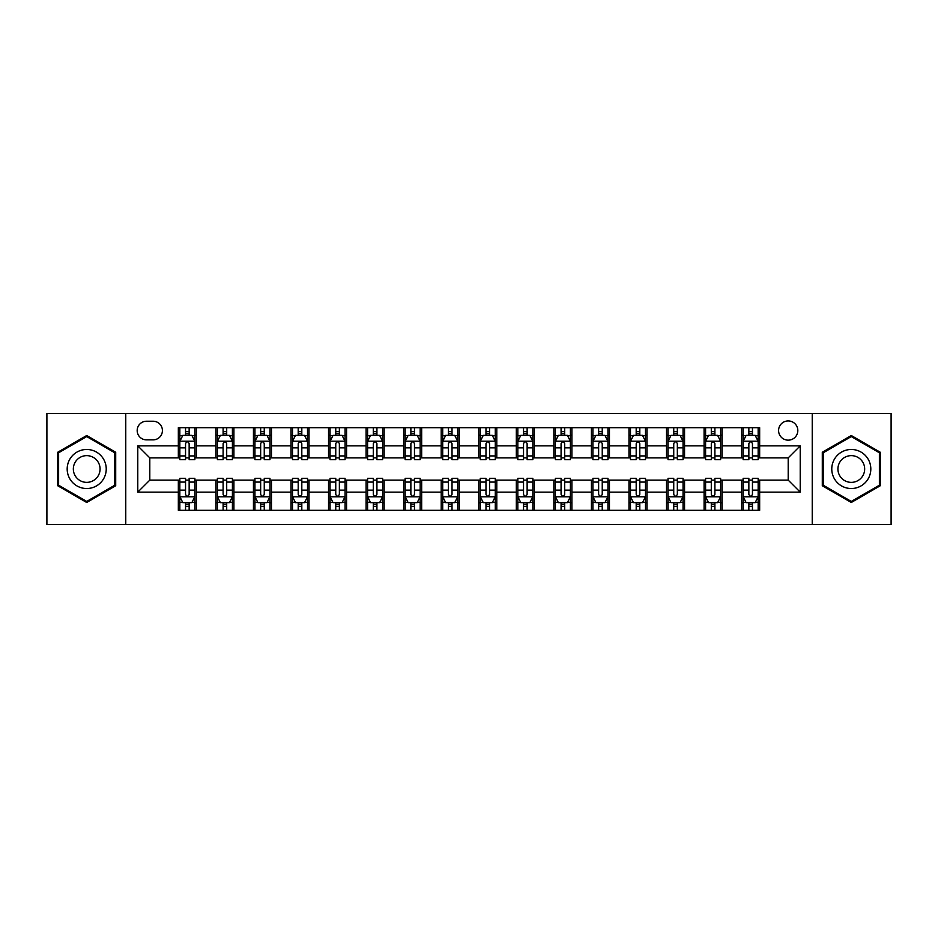 <?xml version="1.0" encoding="UTF-8"?>
<svg xmlns="http://www.w3.org/2000/svg" width="938" height="938" viewBox="0 0 938 938"><rect width="100%" height="100%" fill="white"/><g stroke="black" fill="none" stroke-linecap="round" stroke-linejoin="round"><path stroke-width="1.41" d="M788.201 420.928A9.614 9.614 0 0 0 778.587 430.542A9.614 9.614 0 0 0 788.201 440.156A9.614 9.614 0 0 0 797.816 430.542A9.614 9.614 0 0 0 788.201 420.928M812.238 524.577L891.1 524.577L891.1 413.424L812.238 413.424L812.238 524.577L125.762 524.577L125.762 413.424L46.9 413.424L46.9 524.577L125.762 524.577M146.492 439.863L153.105 439.863A9.31 9.31 0 0 0 162.415 430.542A9.31 9.31 0 0 0 153.105 421.232L146.492 421.232A9.31 9.31 0 0 0 137.183 430.542A9.31 9.31 0 0 0 146.492 439.863M812.238 413.424L125.762 413.424M178.337 492.133L137.78 492.133L137.78 445.867L178.337 445.867L178.337 457.885L149.799 457.885L149.799 480.115L178.337 480.115L178.337 510.307L759.663 510.307L759.663 480.115L788.201 480.115L788.201 457.885L759.663 457.885L759.663 445.867L800.22 445.867L800.22 492.133L759.663 492.133M759.663 445.867L759.663 427.693L178.337 427.693L178.337 445.867M741.641 427.693L741.641 457.885L743.142 457.885M748.852 457.885L752.452 457.885M758.162 457.885L759.663 457.885M741.641 457.885L720.607 457.885M704.086 427.693L704.086 457.885L705.587 457.885M711.297 457.885L714.897 457.885M704.086 457.885L683.052 457.885M666.531 427.693L666.531 457.885L668.032 457.885M673.742 457.885L677.342 457.885M666.531 457.885L645.496 457.885M628.976 427.693L628.976 457.885L630.477 457.885M636.187 457.885L639.798 457.885M628.976 457.885L607.953 457.885M591.421 427.693L591.421 457.885L592.922 457.885M598.632 457.885L602.243 457.885M591.421 457.885L570.398 457.885M553.866 427.693L553.866 457.885L555.378 457.885M561.076 457.885L564.688 457.885M553.866 457.885L532.843 457.885M516.322 427.693L516.322 457.885L517.823 457.885M523.533 457.885L527.133 457.885M516.322 457.885L495.287 457.885M478.767 427.693L478.767 457.885L480.268 457.885M485.978 457.885L489.577 457.885M478.767 457.885L457.732 457.885M441.212 427.693L441.212 457.885L442.713 457.885M448.423 457.885L452.022 457.885M441.212 457.885L420.177 457.885M403.657 427.693L403.657 457.885L405.157 457.885M410.867 457.885L414.467 457.885M403.657 457.885L382.622 457.885M366.101 427.693L366.101 457.885L367.602 457.885M373.312 457.885L376.924 457.885M366.101 457.885L345.078 457.885M328.546 427.693L328.546 457.885L330.047 457.885M335.757 457.885L339.368 457.885M328.546 457.885L307.523 457.885M291.003 427.693L291.003 457.885L292.504 457.885M298.202 457.885L301.813 457.885M291.003 457.885L269.968 457.885M253.448 427.693L253.448 457.885L254.948 457.885M260.658 457.885L264.258 457.885M253.448 457.885L232.413 457.885M215.892 427.693L215.892 457.885L217.393 457.885M223.103 457.885L226.703 457.885M215.892 457.885L194.858 457.885M178.337 457.885L179.838 457.885M185.548 457.885L189.148 457.885M178.337 480.115L179.838 480.115M185.548 480.115L189.148 480.115M194.858 480.115L196.359 480.115L196.359 510.307M217.393 480.115L196.359 480.115M223.103 480.115L226.703 480.115M232.413 480.115L233.914 480.115L233.914 510.307M254.948 480.115L233.914 480.115M260.658 480.115L264.258 480.115M269.968 480.115L271.469 480.115L271.469 510.307M292.504 480.115L271.469 480.115M298.202 480.115L301.813 480.115M307.523 480.115L309.024 480.115L309.024 510.307M330.047 480.115L309.024 480.115M335.757 480.115L339.368 480.115M345.078 480.115L346.579 480.115L346.579 510.307M367.602 480.115L346.579 480.115M373.312 480.115L376.924 480.115M382.622 480.115L384.134 480.115L384.134 510.307M405.157 480.115L384.134 480.115M410.867 480.115L414.467 480.115M420.177 480.115L421.678 480.115L421.678 510.307M442.713 480.115L421.678 480.115M448.423 480.115L452.022 480.115M457.732 480.115L459.233 480.115L459.233 510.307M480.268 480.115L459.233 480.115M485.978 480.115L489.577 480.115M495.287 480.115L496.788 480.115L496.788 510.307M517.823 480.115L496.788 480.115M523.533 480.115L527.133 480.115M532.843 480.115L534.343 480.115L534.343 510.307M555.378 480.115L534.343 480.115M561.076 480.115L564.688 480.115M570.398 480.115L571.899 480.115L571.899 510.307M592.922 480.115L571.899 480.115M598.632 480.115L602.243 480.115M607.953 480.115L609.454 480.115L609.454 510.307M630.477 480.115L609.454 480.115M636.187 480.115L639.798 480.115M645.496 480.115L646.997 480.115L646.997 510.307M668.032 480.115L646.997 480.115M673.742 480.115L677.342 480.115M683.052 480.115L684.552 480.115L684.552 510.307M705.587 480.115L684.552 480.115M711.297 480.115L714.897 480.115M720.607 480.115L722.108 480.115L722.108 510.307M743.142 480.115L722.108 480.115M748.852 480.115L752.452 480.115M758.162 480.115L759.663 480.115M196.359 427.693L196.359 457.885M178.337 435.197L179.838 435.197M185.548 435.197L189.148 435.197M194.858 435.197L196.359 435.197M178.337 502.803L179.838 502.803M185.548 502.803L189.148 502.803M194.858 502.803L196.359 502.803M215.892 480.115L215.892 510.307M233.914 427.693L233.914 457.885M215.892 435.197L217.393 435.197M223.103 435.197L226.703 435.197M232.413 435.197L233.914 435.197M215.892 502.803L217.393 502.803M223.103 502.803L226.703 502.803M232.413 502.803L233.914 502.803M253.448 480.115L253.448 510.307M253.448 502.803L254.948 502.803M260.658 502.803L264.258 502.803M269.968 502.803L271.469 502.803M271.469 427.693L271.469 457.885M253.448 435.197L254.948 435.197M260.658 435.197L264.258 435.197M269.968 435.197L271.469 435.197M291.003 480.115L291.003 510.307M291.003 502.803L292.504 502.803M298.202 502.803L301.813 502.803M307.523 502.803L309.024 502.803M309.024 427.693L309.024 457.885M291.003 435.197L292.504 435.197M298.202 435.197L301.813 435.197M307.523 435.197L309.024 435.197M328.546 480.115L328.546 510.307M328.546 502.803L330.047 502.803M335.757 502.803L339.368 502.803M345.078 502.803L346.579 502.803M346.579 427.693L346.579 457.885M328.546 435.197L330.047 435.197M335.757 435.197L339.368 435.197M345.078 435.197L346.579 435.197M366.101 480.115L366.101 510.307M366.101 502.803L367.602 502.803M373.312 502.803L376.924 502.803M382.622 502.803L384.134 502.803M384.134 427.693L384.134 457.885M366.101 435.197L367.602 435.197M373.312 435.197L376.924 435.197M382.622 435.197L384.134 435.197M403.657 480.115L403.657 510.307M403.657 502.803L405.157 502.803M410.867 502.803L414.467 502.803M420.177 502.803L421.678 502.803M421.678 427.693L421.678 457.885M403.657 435.197L405.157 435.197M410.867 435.197L414.467 435.197M420.177 435.197L421.678 435.197M441.212 480.115L441.212 510.307M441.212 502.803L442.713 502.803M448.423 502.803L452.022 502.803M457.732 502.803L459.233 502.803M459.233 427.693L459.233 457.885M441.212 435.197L442.713 435.197M448.423 435.197L452.022 435.197M457.732 435.197L459.233 435.197M478.767 480.115L478.767 510.307M478.767 502.803L480.268 502.803M485.978 502.803L489.577 502.803M495.287 502.803L496.788 502.803M496.788 427.693L496.788 457.885M478.767 435.197L480.268 435.197M485.978 435.197L489.577 435.197M495.287 435.197L496.788 435.197M516.322 480.115L516.322 510.307M516.322 502.803L517.823 502.803M523.533 502.803L527.133 502.803M532.843 502.803L534.343 502.803M534.343 427.693L534.343 457.885M516.322 435.197L517.823 435.197M523.533 435.197L527.133 435.197M532.843 435.197L534.343 435.197M553.866 480.115L553.866 510.307M553.866 502.803L555.378 502.803M561.076 502.803L564.688 502.803M570.398 502.803L571.899 502.803M571.899 427.693L571.899 457.885M553.866 435.197L555.378 435.197M561.076 435.197L564.688 435.197M570.398 435.197L571.899 435.197M591.421 480.115L591.421 510.307M591.421 502.803L592.922 502.803M598.632 502.803L602.243 502.803M607.953 502.803L609.454 502.803M609.454 427.693L609.454 457.885M591.421 435.197L592.922 435.197M598.632 435.197L602.243 435.197M607.953 435.197L609.454 435.197M628.976 480.115L628.976 510.307M628.976 502.803L630.477 502.803M636.187 502.803L639.798 502.803M645.496 502.803L646.997 502.803M646.997 427.693L646.997 457.885M628.976 435.197L630.477 435.197M636.187 435.197L639.798 435.197M645.496 435.197L646.997 435.197M666.531 480.115L666.531 510.307M666.531 502.803L668.032 502.803M673.742 502.803L677.342 502.803M683.052 502.803L684.552 502.803M684.552 427.693L684.552 457.885M666.531 435.197L668.032 435.197M673.742 435.197L677.342 435.197M683.052 435.197L684.552 435.197M704.086 480.115L704.086 510.307M704.086 502.803L705.587 502.803M711.297 502.803L714.897 502.803M720.607 502.803L722.108 502.803M722.108 427.693L722.108 457.885M704.086 435.197L705.587 435.197M711.297 435.197L714.897 435.197M720.607 435.197L722.108 435.197M741.641 480.115L741.641 510.307M741.641 502.803L743.142 502.803M748.852 502.803L752.452 502.803M758.162 502.803L759.663 502.803M741.641 435.197L743.142 435.197M748.852 435.197L752.452 435.197M758.162 435.197L759.663 435.197M149.799 457.885L137.78 445.867M149.799 480.115L137.78 492.133M800.22 445.867L788.201 457.885M800.22 492.133L788.201 480.115M86.706 502.475L115.702 485.743L115.702 452.257L86.706 435.525L57.71 452.257L57.71 485.743L86.706 502.475M880.29 452.257L851.294 435.525L822.298 452.257L822.298 485.743L851.294 502.475L880.29 485.743L880.29 452.257M189.148 431.597L185.548 431.597M194.858 455.915L189.148 455.915L189.148 459.69L194.858 459.69L194.858 441.364L191.856 435.349L182.84 435.349L179.838 441.364L179.838 459.69L185.548 459.69L185.548 455.915L179.838 455.915M179.838 441.364L179.838 427.693M194.858 441.364L194.858 427.693M185.548 435.349L185.548 427.693M189.148 427.693L189.148 435.349M189.148 455.915L189.148 443.615C187.952 441.294 186.756 441.294 185.548 443.615L185.548 455.915M185.548 506.403L189.148 506.403M179.838 482.085L185.548 482.085L185.548 478.31L179.838 478.31L179.838 496.636L182.84 502.651L191.856 502.651L194.858 496.636L194.858 478.31L189.148 478.31L189.148 482.085L194.858 482.085M194.858 496.636L194.858 510.307M179.838 496.636L179.838 510.307M189.148 502.651L189.148 510.307M185.548 510.307L185.548 502.651M185.548 482.085L185.548 494.385C186.744 496.706 187.952 496.706 189.148 494.385L189.148 482.085M226.703 431.597L223.103 431.597M232.413 455.915L226.703 455.915L226.703 459.69L232.413 459.69L232.413 441.364L229.411 435.349L220.395 435.349L217.393 441.364L217.393 459.69L223.103 459.69L223.103 455.915L217.393 455.915M217.393 441.364L217.393 427.693M232.413 441.364L232.413 427.693M223.103 435.349L223.103 427.693M226.703 427.693L226.703 435.349M226.703 455.915L226.703 443.615C225.507 441.294 224.299 441.294 223.103 443.615L223.103 455.915M264.258 431.597L260.658 431.597M269.968 455.915L264.258 455.915L264.258 459.69L269.968 459.69L269.968 441.364L266.967 435.349L257.95 435.349L254.948 441.364L254.948 459.69L260.658 459.69L260.658 455.915L254.948 455.915M254.948 441.364L254.948 427.693M269.968 441.364L269.968 427.693M260.658 435.349L260.658 427.693M264.258 427.693L264.258 435.349M264.258 455.915L264.258 443.615C263.062 441.294 261.854 441.294 260.658 443.615L260.658 455.915M301.813 431.597L298.202 431.597M307.523 455.915L301.813 455.915L301.813 459.69L307.523 459.69L307.523 441.364L304.522 435.349L295.505 435.349L292.504 441.364L292.504 459.69L298.202 459.69L298.202 455.915L292.504 455.915M292.504 441.364L292.504 427.693M307.523 441.364L307.523 427.693M298.202 435.349L298.202 427.693M301.813 427.693L301.813 435.349M301.813 455.915L301.813 443.615C300.617 441.294 299.41 441.294 298.202 443.615L298.202 455.915M223.103 506.403L226.703 506.403M217.393 482.085L223.103 482.085L223.103 478.31L217.393 478.31L217.393 496.636L220.395 502.651L229.411 502.651L232.413 496.636L232.413 478.31L226.703 478.31L226.703 482.085L232.413 482.085M232.413 496.636L232.413 510.307M217.393 496.636L217.393 510.307M226.703 502.651L226.703 510.307M223.103 510.307L223.103 502.651M223.103 482.085L223.103 494.385C224.299 496.706 225.507 496.706 226.703 494.385L226.703 482.085M260.658 506.403L264.258 506.403M254.948 482.085L260.658 482.085L260.658 478.31L254.948 478.31L254.948 496.636L257.95 502.651L266.967 502.651L269.968 496.636L269.968 478.31L264.258 478.31L264.258 482.085L269.968 482.085M269.968 496.636L269.968 510.307M254.948 496.636L254.948 510.307M264.258 502.651L264.258 510.307M260.658 510.307L260.658 502.651M260.658 482.085L260.658 494.385C261.854 496.706 263.05 496.706 264.258 494.385L264.258 482.085M298.202 506.403L301.813 506.403M292.504 482.085L298.202 482.085L298.202 478.31L292.504 478.31L292.504 496.636L295.505 502.651L304.522 502.651L307.523 496.636L307.523 478.31L301.813 478.31L301.813 482.085L307.523 482.085M307.523 496.636L307.523 510.307M292.504 496.636L292.504 510.307M301.813 502.651L301.813 510.307M298.202 510.307L298.202 502.651M298.202 482.085L298.202 494.385C299.41 496.706 300.606 496.706 301.813 494.385L301.813 482.085M339.368 431.597L335.757 431.597M345.078 455.915L339.368 455.915L339.368 459.69L345.078 459.69L345.078 441.364L342.065 435.349L333.06 435.349L330.047 441.364L330.047 459.69L335.757 459.69L335.757 455.915L330.047 455.915M330.047 441.364L330.047 427.693M345.078 441.364L345.078 427.693M335.757 435.349L335.757 427.693M339.368 427.693L339.368 435.349M339.368 455.915L339.368 443.615C338.161 441.294 336.965 441.294 335.757 443.615L335.757 455.915M335.757 506.403L339.368 506.403M330.047 482.085L335.757 482.085L335.757 478.31L330.047 478.31L330.047 496.636L333.06 502.651L342.065 502.651L345.078 496.636L345.078 478.31L339.368 478.31L339.368 482.085L345.078 482.085M345.078 496.636L345.078 510.307M330.047 496.636L330.047 510.307M339.368 502.651L339.368 510.307M335.757 510.307L335.757 502.651M335.757 482.085L335.757 494.385C336.965 496.706 338.161 496.706 339.368 494.385L339.368 482.085M103.614 459.233A19.522 19.522 0 0 0 76.939 452.093A19.522 19.522 0 0 0 69.799 478.767A19.522 19.522 0 0 0 96.473 485.907A19.522 19.522 0 0 0 103.614 459.233M98.279 462.317A13.367 13.367 0 0 0 80.023 457.427A13.367 13.367 0 0 0 75.134 475.683A13.367 13.367 0 0 0 93.39 480.573A13.367 13.367 0 0 0 98.279 462.317M86.706 501.431L58.613 485.216L58.613 452.784L86.706 436.569L114.799 452.784L114.799 485.216L86.706 501.431M851.294 488.522A19.522 19.522 0 0 0 870.816 469A19.522 19.522 0 0 0 851.294 449.478A19.522 19.522 0 0 0 831.772 469A19.522 19.522 0 0 0 851.294 488.522M851.294 482.367A13.367 13.367 0 0 0 864.66 469A13.367 13.367 0 0 0 851.294 455.634A13.367 13.367 0 0 0 837.927 469A13.367 13.367 0 0 0 851.294 482.367M823.201 452.784L851.294 436.569L879.387 452.784L879.387 485.216L851.294 501.431L823.201 485.216L823.201 452.784M376.924 431.597L373.312 431.597M382.622 455.915L376.924 455.915L376.924 459.69L382.622 459.69L382.622 441.364L379.62 435.349L370.616 435.349L367.602 441.364L367.602 459.69L373.312 459.69L373.312 455.915L367.602 455.915M367.602 441.364L367.602 427.693M382.622 441.364L382.622 427.693M373.312 435.349L373.312 427.693M376.924 427.693L376.924 435.349M376.924 455.915L376.924 443.615C375.716 441.294 374.52 441.294 373.312 443.615L373.312 455.915M414.467 431.597L410.867 431.597M420.177 455.915L414.467 455.915L414.467 459.69L420.177 459.69L420.177 441.364L417.176 435.349L408.159 435.349L405.157 441.364L405.157 459.69L410.867 459.69L410.867 455.915L405.157 455.915M405.157 441.364L405.157 427.693M420.177 441.364L420.177 427.693M410.867 435.349L410.867 427.693M414.467 427.693L414.467 435.349M414.467 455.915L414.467 443.615C413.271 441.294 412.075 441.294 410.867 443.615L410.867 455.915M452.022 431.597L448.423 431.597M457.732 455.915L452.022 455.915L452.022 459.69L457.732 459.69L457.732 441.364L454.731 435.349L445.714 435.349L442.713 441.364L442.713 459.69L448.423 459.69L448.423 455.915L442.713 455.915M442.713 441.364L442.713 427.693M457.732 441.364L457.732 427.693M448.423 435.349L448.423 427.693M452.022 427.693L452.022 435.349M452.022 455.915L452.022 443.615C450.826 441.294 449.619 441.294 448.423 443.615L448.423 455.915M489.577 431.597L485.978 431.597M495.287 455.915L489.577 455.915L489.577 459.69L495.287 459.69L495.287 441.364L492.286 435.349L483.269 435.349L480.268 441.364L480.268 459.69L485.978 459.69L485.978 455.915L480.268 455.915M480.268 441.364L480.268 427.693M495.287 441.364L495.287 427.693M485.978 435.349L485.978 427.693M489.577 427.693L489.577 435.349M489.577 455.915L489.577 443.615C488.381 441.294 487.174 441.294 485.978 443.615L485.978 455.915M527.133 431.597L523.533 431.597M532.843 455.915L527.133 455.915L527.133 459.69L532.843 459.69L532.843 441.364L529.841 435.349L520.825 435.349L517.823 441.364L517.823 459.69L523.533 459.69L523.533 455.915L517.823 455.915M517.823 441.364L517.823 427.693M532.843 441.364L532.843 427.693M523.533 435.349L523.533 427.693M527.133 427.693L527.133 435.349M527.133 455.915L527.133 443.615C525.937 441.294 524.729 441.294 523.533 443.615L523.533 455.915M373.312 506.403L376.924 506.403M367.602 482.085L373.312 482.085L373.312 478.31L367.602 478.31L367.602 496.636L370.616 502.651L379.62 502.651L382.622 496.636L382.622 478.31L376.924 478.31L376.924 482.085L382.622 482.085M382.622 496.636L382.622 510.307M367.602 496.636L367.602 510.307M376.924 502.651L376.924 510.307M373.312 510.307L373.312 502.651M373.312 482.085L373.312 494.385C374.508 496.706 375.716 496.706 376.924 494.385L376.924 482.085M410.867 506.403L414.467 506.403M405.157 482.085L410.867 482.085L410.867 478.31L405.157 478.31L405.157 496.636L408.159 502.651L417.176 502.651L420.177 496.636L420.177 478.31L414.467 478.31L414.467 482.085L420.177 482.085M420.177 496.636L420.177 510.307M405.157 496.636L405.157 510.307M414.467 502.651L414.467 510.307M410.867 510.307L410.867 502.651M410.867 482.085L410.867 494.385C412.063 496.706 413.271 496.706 414.467 494.385L414.467 482.085M448.423 506.403L452.022 506.403M442.713 482.085L448.423 482.085L448.423 478.31L442.713 478.31L442.713 496.636L445.714 502.651L454.731 502.651L457.732 496.636L457.732 478.31L452.022 478.31L452.022 482.085L457.732 482.085M457.732 496.636L457.732 510.307M442.713 496.636L442.713 510.307M452.022 502.651L452.022 510.307M448.423 510.307L448.423 502.651M448.423 482.085L448.423 494.385C449.619 496.706 450.826 496.706 452.022 494.385L452.022 482.085M485.978 506.403L489.577 506.403M480.268 482.085L485.978 482.085L485.978 478.31L480.268 478.31L480.268 496.636L483.269 502.651L492.286 502.651L495.287 496.636L495.287 478.31L489.577 478.31L489.577 482.085L495.287 482.085M495.287 496.636L495.287 510.307M480.268 496.636L480.268 510.307M489.577 502.651L489.577 510.307M485.978 510.307L485.978 502.651M485.978 482.085L485.978 494.385C487.174 496.706 488.381 496.706 489.577 494.385L489.577 482.085M523.533 506.403L527.133 506.403M517.823 482.085L523.533 482.085L523.533 478.31L517.823 478.31L517.823 496.636L520.825 502.651L529.841 502.651L532.843 496.636L532.843 478.31L527.133 478.31L527.133 482.085L532.843 482.085M532.843 496.636L532.843 510.307M517.823 496.636L517.823 510.307M527.133 502.651L527.133 510.307M523.533 510.307L523.533 502.651M523.533 482.085L523.533 494.385C524.729 496.706 525.925 496.706 527.133 494.385L527.133 482.085M564.688 431.597L561.076 431.597M570.398 455.915L564.688 455.915L564.688 459.69L570.398 459.69L570.398 441.364L567.384 435.349L558.38 435.349L555.378 441.364L555.378 459.69L561.076 459.69L561.076 455.915L555.378 455.915M555.378 441.364L555.378 427.693M570.398 441.364L570.398 427.693M561.076 435.349L561.076 427.693M564.688 427.693L564.688 435.349M564.688 455.915L564.688 443.615C563.492 441.294 562.284 441.294 561.076 443.615L561.076 455.915M561.076 506.403L564.688 506.403M555.378 482.085L561.076 482.085L561.076 478.31L555.378 478.31L555.378 496.636L558.38 502.651L567.384 502.651L570.398 496.636L570.398 478.31L564.688 478.31L564.688 482.085L570.398 482.085M570.398 496.636L570.398 510.307M555.378 496.636L555.378 510.307M564.688 502.651L564.688 510.307M561.076 510.307L561.076 502.651M561.076 482.085L561.076 494.385C562.284 496.706 563.48 496.706 564.688 494.385L564.688 482.085M602.243 431.597L598.632 431.597M607.953 455.915L602.243 455.915L602.243 459.69L607.953 459.69L607.953 441.364L604.94 435.349L595.935 435.349L592.922 441.364L592.922 459.69L598.632 459.69L598.632 455.915L592.922 455.915M592.922 441.364L592.922 427.693M607.953 441.364L607.953 427.693M598.632 435.349L598.632 427.693M602.243 427.693L602.243 435.349M602.243 455.915L602.243 443.615C601.035 441.294 599.839 441.294 598.632 443.615L598.632 455.915M598.632 506.403L602.243 506.403M592.922 482.085L598.632 482.085L598.632 478.31L592.922 478.31L592.922 496.636L595.935 502.651L604.94 502.651L607.953 496.636L607.953 478.31L602.243 478.31L602.243 482.085L607.953 482.085M607.953 496.636L607.953 510.307M592.922 496.636L592.922 510.307M602.243 502.651L602.243 510.307M598.632 510.307L598.632 502.651M598.632 482.085L598.632 494.385C599.839 496.706 601.035 496.706 602.243 494.385L602.243 482.085M639.798 431.597L636.187 431.597M645.496 455.915L639.798 455.915L639.798 459.69L645.496 459.69L645.496 441.364L642.495 435.349L633.478 435.349L630.477 441.364L630.477 459.69L636.187 459.69L636.187 455.915L630.477 455.915M630.477 441.364L630.477 427.693M645.496 441.364L645.496 427.693M636.187 435.349L636.187 427.693M639.798 427.693L639.798 435.349M639.798 455.915L639.798 443.615C638.59 441.294 637.394 441.294 636.187 443.615L636.187 455.915M636.187 506.403L639.798 506.403M630.477 482.085L636.187 482.085L636.187 478.31L630.477 478.31L630.477 496.636L633.478 502.651L642.495 502.651L645.496 496.636L645.496 478.31L639.798 478.31L639.798 482.085L645.496 482.085M645.496 496.636L645.496 510.307M630.477 496.636L630.477 510.307M639.798 502.651L639.798 510.307M636.187 510.307L636.187 502.651M636.187 482.085L636.187 494.385C637.383 496.706 638.59 496.706 639.798 494.385L639.798 482.085M677.342 431.597L673.742 431.597M683.052 455.915L677.342 455.915L677.342 459.69L683.052 459.69L683.052 441.364L680.05 435.349L671.033 435.349L668.032 441.364L668.032 459.69L673.742 459.69L673.742 455.915L668.032 455.915M668.032 441.364L668.032 427.693M683.052 441.364L683.052 427.693M673.742 435.349L673.742 427.693M677.342 427.693L677.342 435.349M677.342 455.915L677.342 443.615C676.146 441.294 674.95 441.294 673.742 443.615L673.742 455.915M673.742 506.403L677.342 506.403M668.032 482.085L673.742 482.085L673.742 478.31L668.032 478.31L668.032 496.636L671.033 502.651L680.05 502.651L683.052 496.636L683.052 478.31L677.342 478.31L677.342 482.085L683.052 482.085M683.052 496.636L683.052 510.307M668.032 496.636L668.032 510.307M677.342 502.651L677.342 510.307M673.742 510.307L673.742 502.651M673.742 482.085L673.742 494.385C674.938 496.706 676.146 496.706 677.342 494.385L677.342 482.085M714.897 431.597L711.297 431.597M720.607 455.915L714.897 455.915L714.897 459.69L720.607 459.69L720.607 441.364L717.605 435.349L708.589 435.349L705.587 441.364L705.587 459.69L711.297 459.69L711.297 455.915L705.587 455.915M705.587 441.364L705.587 427.693M720.607 441.364L720.607 427.693M711.297 435.349L711.297 427.693M714.897 427.693L714.897 435.349M714.897 455.915L714.897 443.615C713.701 441.294 712.493 441.294 711.297 443.615L711.297 455.915M711.297 506.403L714.897 506.403M705.587 482.085L711.297 482.085L711.297 478.31L705.587 478.31L705.587 496.636L708.589 502.651L717.605 502.651L720.607 496.636L720.607 478.31L714.897 478.31L714.897 482.085L720.607 482.085M720.607 496.636L720.607 510.307M705.587 496.636L705.587 510.307M714.897 502.651L714.897 510.307M711.297 510.307L711.297 502.651M711.297 482.085L711.297 494.385C712.493 496.706 713.701 496.706 714.897 494.385L714.897 482.085M752.452 431.597L748.852 431.597M758.162 455.915L752.452 455.915L752.452 459.69L758.162 459.69L758.162 441.364L755.16 435.349L746.144 435.349L743.142 441.364L743.142 459.69L748.852 459.69L748.852 455.915L743.142 455.915M743.142 441.364L743.142 427.693M758.162 441.364L758.162 427.693M748.852 435.349L748.852 427.693M752.452 427.693L752.452 435.349M752.452 455.915L752.452 443.615C751.256 441.294 750.048 441.294 748.852 443.615L748.852 455.915M748.852 506.403L752.452 506.403M743.142 482.085L748.852 482.085L748.852 478.31L743.142 478.31L743.142 496.636L746.144 502.651L755.16 502.651L758.162 496.636L758.162 478.31L752.452 478.31L752.452 482.085L758.162 482.085M758.162 496.636L758.162 510.307M743.142 496.636L743.142 510.307M752.452 502.651L752.452 510.307M748.852 510.307L748.852 502.651M748.852 482.085L748.852 494.385C750.048 496.706 751.244 496.706 752.452 494.385L752.452 482.085M215.892 492.133L196.359 492.133M215.892 445.867L196.359 445.867M253.448 445.867L233.914 445.867M253.448 492.133L233.914 492.133M291.003 445.867L271.469 445.867M291.003 492.133L271.469 492.133M328.546 445.867L309.024 445.867M328.546 492.133L309.024 492.133M366.101 445.867L346.579 445.867M366.101 492.133L346.579 492.133M403.657 445.867L384.134 445.867M403.657 492.133L384.134 492.133M441.212 445.867L421.678 445.867M441.212 492.133L421.678 492.133M478.767 445.867L459.233 445.867M478.767 492.133L459.233 492.133M516.322 445.867L496.788 445.867M516.322 492.133L496.788 492.133M553.866 445.867L534.343 445.867M553.866 492.133L534.343 492.133M591.421 445.867L571.899 445.867M591.421 492.133L571.899 492.133M628.976 445.867L609.454 445.867M628.976 492.133L609.454 492.133M666.531 445.867L646.997 445.867M666.531 492.133L646.997 492.133M704.086 445.867L684.552 445.867M704.086 492.133L684.552 492.133M741.641 445.867L722.108 445.867M741.641 492.133L722.108 492.133M194.787 441.212L179.908 441.212M179.838 435.713L182.664 435.713M192.032 435.713L194.858 435.713M185.548 447.872L179.838 447.872M194.858 447.872L189.148 447.872M189.148 433.508L185.548 433.508M179.908 496.788L194.787 496.788M194.858 502.287L192.032 502.287M182.664 502.287L179.838 502.287M189.148 490.128L194.858 490.128M179.838 490.128L185.548 490.128M185.548 504.492L189.148 504.492M232.343 441.212L217.464 441.212M217.393 435.713L220.219 435.713M229.587 435.713L232.413 435.713M223.103 447.872L217.393 447.872M232.413 447.872L226.703 447.872M226.703 433.508L223.103 433.508M269.898 441.212L255.019 441.212M254.948 435.713L257.774 435.713M267.142 435.713L269.968 435.713M260.658 447.872L254.948 447.872M269.968 447.872L264.258 447.872M264.258 433.508L260.658 433.508M307.441 441.212L292.574 441.212M292.504 435.713L295.318 435.713M304.698 435.713L307.523 435.713M298.202 447.872L292.504 447.872M307.523 447.872L301.813 447.872M301.813 433.508L298.202 433.508M217.464 496.788L232.343 496.788M232.413 502.287L229.587 502.287M220.219 502.287L217.393 502.287M226.703 490.128L232.413 490.128M217.393 490.128L223.103 490.128M223.103 504.492L226.703 504.492M255.019 496.788L269.898 496.788M269.968 502.287L267.142 502.287M257.774 502.287L254.948 502.287M264.258 490.128L269.968 490.128M254.948 490.128L260.658 490.128M260.658 504.492L264.258 504.492M292.574 496.788L307.441 496.788M307.523 502.287L304.698 502.287M295.318 502.287L292.504 502.287M301.813 490.128L307.523 490.128M292.504 490.128L298.202 490.128M298.202 504.492L301.813 504.492M344.996 441.212L330.129 441.212M330.047 435.713L332.873 435.713M342.253 435.713L345.078 435.713M335.757 447.872L330.047 447.872M345.078 447.872L339.368 447.872M339.368 433.508L335.757 433.508M330.129 496.788L344.996 496.788M345.078 502.287L342.253 502.287M332.873 502.287L330.047 502.287M339.368 490.128L345.078 490.128M330.047 490.128L335.757 490.128M335.757 504.492L339.368 504.492M382.552 441.212L367.684 441.212M367.602 435.713L370.428 435.713M379.808 435.713L382.622 435.713M373.312 447.872L367.602 447.872M382.622 447.872L376.924 447.872M376.924 433.508L373.312 433.508M420.107 441.212L405.239 441.212M405.157 435.713L407.983 435.713M417.351 435.713L420.177 435.713M410.867 447.872L405.157 447.872M420.177 447.872L414.467 447.872M414.467 433.508L410.867 433.508M457.662 441.212L442.783 441.212M442.713 435.713L445.538 435.713M454.907 435.713L457.732 435.713M448.423 447.872L442.713 447.872M457.732 447.872L452.022 447.872M452.022 433.508L448.423 433.508M495.217 441.212L480.338 441.212M480.268 435.713L483.093 435.713M492.462 435.713L495.287 435.713M485.978 447.872L480.268 447.872M495.287 447.872L489.577 447.872M489.577 433.508L485.978 433.508M532.761 441.212L517.893 441.212M517.823 435.713L520.649 435.713M530.017 435.713L532.843 435.713M523.533 447.872L517.823 447.872M532.843 447.872L527.133 447.872M527.133 433.508L523.533 433.508M367.684 496.788L382.552 496.788M382.622 502.287L379.808 502.287M370.428 502.287L367.602 502.287M376.924 490.128L382.622 490.128M367.602 490.128L373.312 490.128M373.312 504.492L376.924 504.492M405.239 496.788L420.107 496.788M420.177 502.287L417.351 502.287M407.983 502.287L405.157 502.287M414.467 490.128L420.177 490.128M405.157 490.128L410.867 490.128M410.867 504.492L414.467 504.492M442.783 496.788L457.662 496.788M457.732 502.287L454.907 502.287M445.538 502.287L442.713 502.287M452.022 490.128L457.732 490.128M442.713 490.128L448.423 490.128M448.423 504.492L452.022 504.492M480.338 496.788L495.217 496.788M495.287 502.287L492.462 502.287M483.093 502.287L480.268 502.287M489.577 490.128L495.287 490.128M480.268 490.128L485.978 490.128M485.978 504.492L489.577 504.492M517.893 496.788L532.761 496.788M532.843 502.287L530.017 502.287M520.649 502.287L517.823 502.287M527.133 490.128L532.843 490.128M517.823 490.128L523.533 490.128M523.533 504.492L527.133 504.492M570.316 441.212L555.448 441.212M555.378 435.713L558.192 435.713M567.572 435.713L570.398 435.713M561.076 447.872L555.378 447.872M570.398 447.872L564.688 447.872M564.688 433.508L561.076 433.508M555.448 496.788L570.316 496.788M570.398 502.287L567.572 502.287M558.192 502.287L555.378 502.287M564.688 490.128L570.398 490.128M555.378 490.128L561.076 490.128M561.076 504.492L564.688 504.492M607.871 441.212L593.004 441.212M592.922 435.713L595.747 435.713M605.127 435.713L607.953 435.713M598.632 447.872L592.922 447.872M607.953 447.872L602.243 447.872M602.243 433.508L598.632 433.508M593.004 496.788L607.871 496.788M607.953 502.287L605.127 502.287M595.747 502.287L592.922 502.287M602.243 490.128L607.953 490.128M592.922 490.128L598.632 490.128M598.632 504.492L602.243 504.492M645.426 441.212L630.559 441.212M630.477 435.713L633.302 435.713M642.682 435.713L645.496 435.713M636.187 447.872L630.477 447.872M645.496 447.872L639.798 447.872M639.798 433.508L636.187 433.508M630.559 496.788L645.426 496.788M645.496 502.287L642.682 502.287M633.302 502.287L630.477 502.287M639.798 490.128L645.496 490.128M630.477 490.128L636.187 490.128M636.187 504.492L639.798 504.492M682.981 441.212L668.102 441.212M668.032 435.713L670.858 435.713M680.226 435.713L683.052 435.713M673.742 447.872L668.032 447.872M683.052 447.872L677.342 447.872M677.342 433.508L673.742 433.508M668.102 496.788L682.981 496.788M683.052 502.287L680.226 502.287M670.858 502.287L668.032 502.287M677.342 490.128L683.052 490.128M668.032 490.128L673.742 490.128M673.742 504.492L677.342 504.492M720.536 441.212L705.657 441.212M705.587 435.713L708.413 435.713M717.781 435.713L720.607 435.713M711.297 447.872L705.587 447.872M720.607 447.872L714.897 447.872M714.897 433.508L711.297 433.508M705.657 496.788L720.536 496.788M720.607 502.287L717.781 502.287M708.413 502.287L705.587 502.287M714.897 490.128L720.607 490.128M705.587 490.128L711.297 490.128M711.297 504.492L714.897 504.492M758.092 441.212L743.213 441.212M743.142 435.713L745.968 435.713M755.336 435.713L758.162 435.713M748.852 447.872L743.142 447.872M758.162 447.872L752.452 447.872M752.452 433.508L748.852 433.508M743.213 496.788L758.092 496.788M758.162 502.287L755.336 502.287M745.968 502.287L743.142 502.287M752.452 490.128L758.162 490.128M743.142 490.128L748.852 490.128M748.852 504.492L752.452 504.492"/></g></svg>
